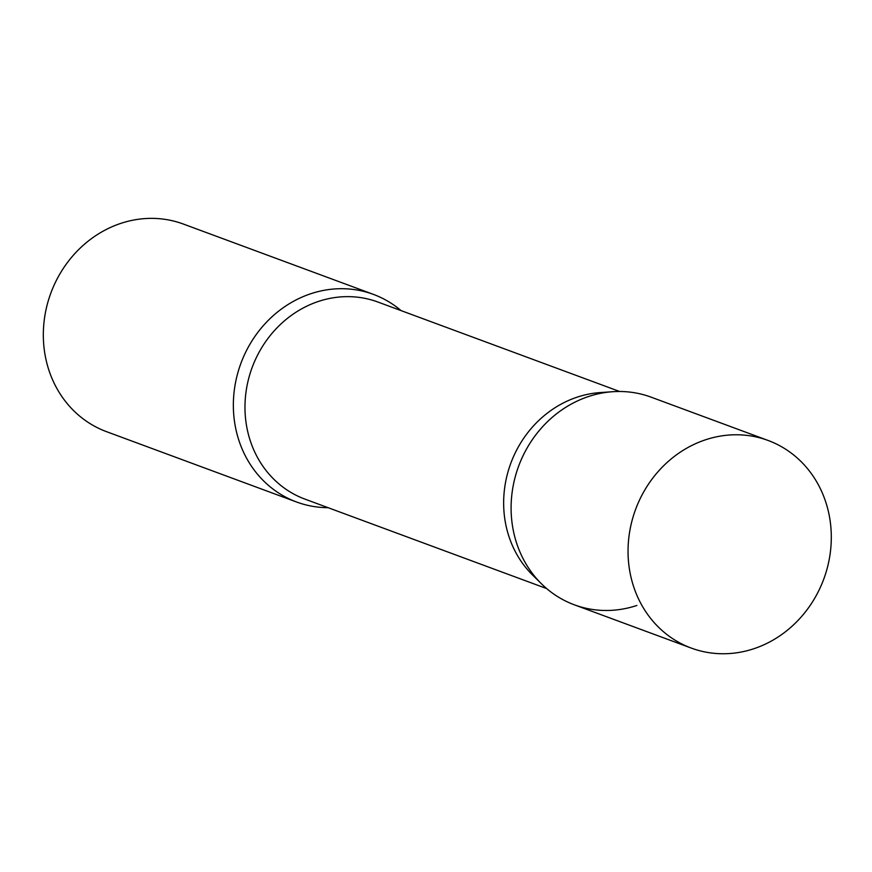 <?xml version="1.0" encoding="UTF-8"?>
<svg xmlns="http://www.w3.org/2000/svg" width="872" height="872" viewBox="0 0 872 872"><rect width="100%" height="100%" fill="white"/><g stroke="black" fill="none" stroke-linecap="round" stroke-linejoin="round"><path stroke-width="1.31" d="M768.09 440.458L651.144 397.174A110.69 100.324 110.3 0 0 546.373 422.789A110.69 100.324 110.3 0 0 514 533.719A110.69 100.324 110.3 0 0 574.31 604.797L691.256 648.07A110.69 100.324 110.3 0 0 796.027 622.455A110.69 100.324 110.3 0 0 828.4 511.526A110.69 100.324 110.3 0 0 768.09 440.458A110.69 100.324 110.3 0 0 663.319 466.073A110.69 100.324 110.3 0 0 630.947 577.002A110.69 100.324 110.3 0 0 691.256 648.07M541.567 583.902L532.574 575.04A105.087 95.244 -69.7 0 1 507.09 475.262A105.087 95.244 -69.7 0 1 577.231 397.131A105.087 95.244 -69.7 0 1 600.1 392.585L612.7 391.713A110.69 100.324 -69.7 0 0 588.611 396.498A110.69 100.324 -69.7 0 0 514.72 478.804A110.69 100.324 -69.7 0 0 541.567 583.902A110.69 100.324 -69.7 0 0 636.854 605.473M328.079 507.689A110.69 100.324 -69.7 0 1 296.567 502A110.69 100.324 -69.7 0 1 233.631 397.098A110.69 100.324 -69.7 0 1 310.868 293.711A110.69 100.324 -69.7 0 1 373.412 294.387A110.69 100.324 -69.7 0 1 401.033 310.585M296.567 502L106.537 431.673A110.69 100.324 -69.7 0 1 43.6 326.76A110.69 100.324 -69.7 0 1 120.837 223.374A110.69 100.324 -69.7 0 1 183.371 224.05L373.412 294.387M546.69 588.589L304.982 499.133A105.087 95.244 -69.7 0 1 245.239 399.55A105.087 95.244 -69.7 0 1 318.553 301.396A105.087 95.244 -69.7 0 1 377.925 302.039L619.632 391.495"/></g></svg>
